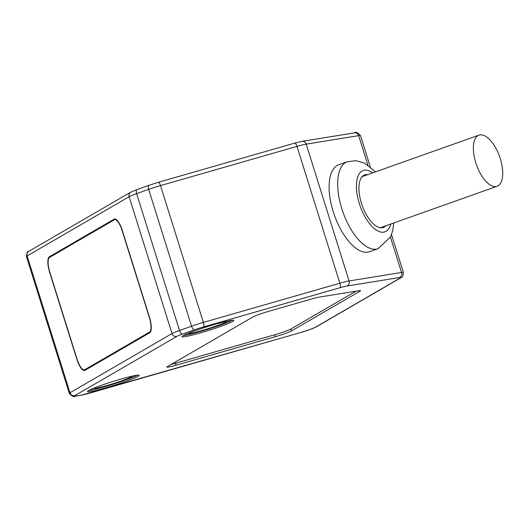 <?xml version="1.0" encoding="UTF-8"?>
<svg xmlns="http://www.w3.org/2000/svg" width="529" height="529" viewBox="0 0 529 529"><rect width="100%" height="100%" fill="white"/><g stroke="black" fill="none" stroke-linecap="round" stroke-linejoin="round"><path stroke-width="0.79" d="M188.112 333.382A20.347 1.494 162.6 0 0 205.12 329.567A20.347 1.494 162.6 0 0 226.114 321.923A20.347 1.494 162.6 0 0 226.934 321.215M232.714 321.434A27.131 1.997 162.6 0 0 233.805 320.448A27.131 1.997 162.6 0 0 211.382 325.408A27.131 1.997 162.6 0 0 183.113 335.684A27.131 1.997 162.6 0 0 182.029 336.675A27.131 1.997 162.6 0 0 204.452 331.709A27.131 1.997 162.6 0 0 232.714 321.434M232.066 320.283A27.131 1.997 -17.4 0 1 208.109 329.17A27.131 1.997 -17.4 0 1 183.358 335.545M49.891 272.468L76.996 358.953A13.562 4.186 -106 0 0 84.461 369.831A13.562 4.186 -106 0 0 84.759 369.705L149.528 332.113A13.562 4.186 -106 0 0 149.204 317.043L122.106 230.558A13.562 4.186 -106 0 0 114.634 219.68A13.562 4.186 -106 0 0 114.337 219.806L49.567 257.398A13.562 4.186 -106 0 0 49.891 272.468M84.964 370.346A14.243 4.397 74 0 1 84.647 370.485A14.243 4.397 74 0 1 76.804 359.065L49.706 272.574A14.243 4.397 74 0 1 49.362 256.757L114.132 219.165A14.243 4.397 74 0 1 114.449 219.026A14.243 4.397 74 0 1 122.292 230.446L149.396 316.931A14.243 4.397 74 0 1 149.733 332.754L84.964 370.346M500.315 158.733A27.131 12.273 -109.5 0 1 497.115 186.281A27.131 12.273 -109.5 0 1 475.769 162.694A27.131 12.273 -109.5 0 1 478.97 135.146A27.131 12.273 -109.5 0 1 500.315 158.733M367.741 174.63A27.898 12.617 70.5 0 0 365.718 174.63A27.898 12.617 70.5 0 0 364.6 174.927A27.898 12.617 70.5 0 0 361.81 204.432A27.898 12.617 70.5 0 0 382.361 227.728A27.898 12.617 70.5 0 0 383.267 227.51A27.898 12.617 70.5 0 0 385.886 225.764M347.209 161.768L338.659 164.803A46.116 20.862 70.5 0 0 333.224 211.633A46.116 20.862 70.5 0 0 369.513 251.725L378.063 248.69A46.116 20.862 -109.5 0 1 341.774 208.598A46.116 20.862 -109.5 0 1 347.209 161.768L355.845 160.664L364.316 163.025L375.623 171.832M93.56 388.26A20.347 1.494 162.6 0 0 110.574 384.444A20.347 1.494 162.6 0 0 131.562 376.8A20.347 1.494 162.6 0 0 132.382 376.093M137.52 375.16A27.131 1.997 -17.4 0 1 113.563 384.047A27.131 1.997 -17.4 0 1 88.812 390.422M138.168 376.311A27.131 1.997 162.6 0 0 139.253 375.326A27.131 1.997 162.6 0 0 116.836 380.285A27.131 1.997 162.6 0 0 88.568 390.561A27.131 1.997 162.6 0 0 87.483 391.546A27.131 1.997 162.6 0 0 109.9 386.587A27.131 1.997 162.6 0 0 138.168 376.311M319.245 297.113A13.562 0.998 162.6 0 0 311.568 298.997L269.175 311.178A13.562 0.998 162.6 0 0 253.047 316.904L167.435 366.59A13.562 0.998 162.6 0 0 166.893 367.086A13.562 0.998 162.6 0 0 176.111 365.189L275.311 336.689A13.562 0.998 162.6 0 0 291.433 330.969L359.998 291.175A13.562 0.998 162.6 0 0 360.54 290.685A13.562 0.998 162.6 0 0 358.999 290.692L319.245 297.113M356.077 291.162L290.831 329.031A13.562 0.998 -17.4 0 1 274.703 334.758L175.509 363.258A13.562 0.998 -17.4 0 1 171.178 364.421M300.479 332.569A4.067 1.256 -106 0 0 300.571 332.556L81.73 395.11A4.067 3.617 -99.2 0 0 82.299 394.965L75.812 396.016A12.207 0.899 -17.4 0 1 74.913 395.58L176.931 336.371A12.207 0.899 -17.4 0 1 182.565 334.057L194.612 329.779A12.207 0.899 -17.4 0 1 203.486 326.942L339.955 287.736A12.207 0.899 -17.4 0 1 346.865 286.037L399.342 277.56A12.207 0.899 -17.4 0 1 400.241 277.996L315.172 327.365A12.207 0.899 -17.4 0 1 300.664 332.516L89.209 393.265A12.207 0.899 -17.4 0 1 82.299 394.965M81.73 395.11L75.25 396.155A4.067 3.617 -99.2 0 0 75.812 396.016M84.759 369.705L87.364 368.951M149.528 332.113L150.547 331.822M114.786 218.973L114.132 219.165M51.968 256.01L49.362 256.757M315.172 327.365A4.067 3.862 -120.1 0 0 316.005 327.015L401.068 277.639A4.067 3.862 -120.1 0 1 400.241 277.996M390.468 237.104L401.551 272.475A4.067 3.617 80.8 0 1 399.342 277.56M367.886 165.048L358.669 135.642A4.067 3.617 -99.2 0 0 354.602 132.845C355.64 131.589 357.611 132.521 360.52 135.636A16.28 1.197 162.6 0 0 358.669 135.642L306.192 144.126L349.074 280.952L401.551 272.475A16.28 1.197 -17.4 0 1 403.402 272.461C402.999 276.231 402.225 277.956 401.068 277.639M158.178 182.373A4.067 1.256 -106 0 1 158.27 182.333L149.158 185.243A4.067 1.838 -109.5 0 0 148.675 189.375L136.634 193.654L179.51 330.48L191.558 326.201L148.675 189.375A16.28 1.197 162.6 0 1 160.505 185.593A4.067 1.256 -106 0 0 158.27 182.333L294.739 143.121A4.067 1.256 -106 0 1 296.981 146.388L160.505 185.593L203.387 322.419L339.863 283.213L296.981 146.388A16.28 1.197 162.6 0 1 306.192 144.126A4.067 3.617 -99.2 0 0 302.125 141.322L294.739 143.121A4.067 1.256 -106 0 0 294.653 143.161M390.786 224.025A32.553 14.726 -109.5 0 1 376.35 230.095A32.553 14.726 -109.5 0 1 359.31 203.559A32.553 14.726 70.5 0 1 372.634 172.89M339.955 287.736A4.067 1.256 74 0 0 339.863 283.213A16.28 1.197 -17.4 0 1 349.074 280.952A4.067 3.617 80.8 0 1 346.865 286.037M194.612 329.779A4.067 1.838 70.5 0 1 191.558 326.201A16.28 1.197 -17.4 0 1 203.387 322.419A4.067 1.256 74 0 1 203.486 326.942M137.262 189.481A4.067 1.838 -109.5 0 0 137.11 189.521L130.795 192.146A4.067 3.862 -120.1 0 0 129.116 196.735L27.105 255.943L69.98 392.776L171.998 333.568L129.116 196.735A16.28 1.197 162.6 0 1 136.634 193.654A4.067 1.838 -109.5 0 1 137.11 189.521L149.158 185.243A4.067 1.838 -109.5 0 1 149.304 185.21M176.931 336.371A4.067 3.862 59.9 0 1 171.998 333.568A16.28 1.197 -17.4 0 1 179.51 330.48A4.067 1.838 70.5 0 0 182.565 334.057M26.45 256.539A16.28 1.197 162.6 0 1 27.105 255.943A4.067 3.862 -120.1 0 1 28.778 251.361C27.627 251.044 26.847 252.769 26.45 256.539L69.332 393.364A16.28 1.197 -17.4 0 1 69.98 392.776A4.067 3.862 59.9 0 0 74.913 395.58M359.998 291.175L359.813 290.586M290.831 329.031L291.433 330.969M275.311 336.689L274.703 334.758M175.509 363.258L176.111 365.189M316.005 327.015L309.928 329.56L300.571 332.556A4.067 1.256 -106 0 0 300.664 332.516M84.461 369.831L87.219 369.037M114.634 219.68L115.924 219.31M360.52 135.636L370.28 166.78M391.533 234.592L403.402 272.461M354.602 132.845L302.125 141.322M380.338 227.728L497.115 186.281M362.193 176.6L478.97 135.146M378.063 248.69L390.528 236.972L392.716 230.67L393.774 222.96M130.795 192.146L28.778 251.361M75.25 396.155C74.212 397.411 72.235 396.479 69.332 393.364"/></g></svg>
